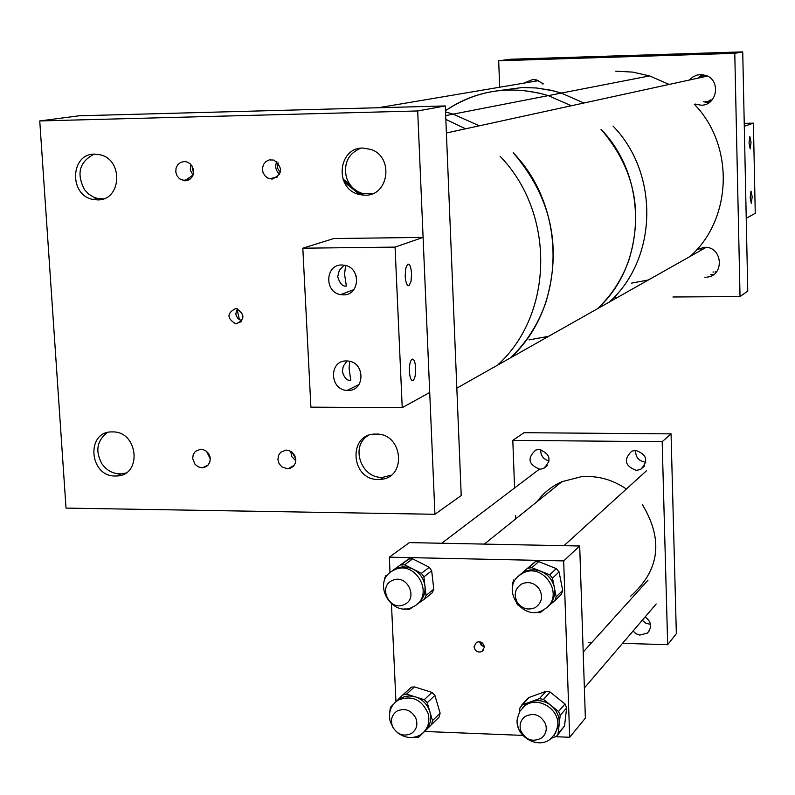 <?xml version="1.0" encoding="UTF-8"?>
<svg xmlns="http://www.w3.org/2000/svg" width="795" height="795" viewBox="0 0 795 795"><rect width="100%" height="100%" fill="white"/><g stroke="black" fill="none" stroke-linecap="round" stroke-linejoin="round"><path stroke-width="1.19" d="M650.529 624.373L645.779 623.23L642.271 620.279M645.143 616.91C651.562 621.879 652.288 627.285 647.339 633.118L639.766 635.096L636.04 633.724L633.058 631.051M645.908 462.124L645.58 462.124C638.753 461.16 635.434 457.234 635.612 450.368M635.732 450.368C647.09 454.581 648.72 460.931 640.621 469.438L636.308 470.382C624.82 465.989 623.3 459.59 631.757 451.172L635.732 450.368M539.139 449.433C550.587 453.955 552.018 460.335 543.452 468.573L539.845 469.249C528.297 464.558 526.956 458.149 535.82 450L539.139 449.433M667.671 644.695L676.346 633.675L671.059 433.871L662.175 441.692L667.671 644.695L622.545 643.344M588.787 642.33L591.878 642.43M662.175 441.692L512.805 440.37L523.985 432.699L671.059 433.871M549.206 460.971C543.363 459.421 540.53 455.624 540.729 449.582M525.445 479.753L529.549 476.642M633.983 482.118L638.107 478.371M636.974 592.414L639.717 589.373M512.805 440.37L514.584 487.991M515.607 515.448L515.726 518.847M484.403 647.1C483.34 642.608 480.687 641.009 476.463 642.3L474.019 646.772C475.102 651.294 477.765 652.884 482.018 651.532L484.403 647.1M479.534 641.744L481.074 644.974L484.364 646.613M480.409 641.943L482.535 646.017M389.997 572.132L389.312 557.176L409.365 542.607L579.694 545.996L563.675 560.912L569.677 737.273L555.794 736.717M579.694 545.996L585.368 718.133L569.677 737.273M522.792 735.395L424.57 731.47M395.95 701.687L391.458 603.962M389.312 557.176L563.675 560.912M546.225 608.036C564.559 594.471 543.214 562.214 523.06 573.046L519.145 575.54C500.403 589.661 523.448 622.276 543.442 609.924L546.225 608.036M548.202 606.158C553.519 601.199 555.556 594.968 554.334 587.475C552.545 579.813 548.033 574.397 540.789 571.227L534.956 569.826L530.235 569.936L525.724 571.138L520.755 574.109L535.403 561.687L538.662 561.618L556.311 568.614L559.064 571.913L562.711 590.447L561.369 594.322L555.317 600.265M559.064 571.913L552.485 578.114L556.172 596.826L554.831 600.742L548.162 606.197M552.485 578.114L549.703 574.775L556.311 568.614M538.662 561.618L531.885 567.7L549.703 574.775M531.885 567.7L527.771 568.286M534.588 562.204L519.731 575.014M513.749 579.903L512.417 583.818L512.805 585.756M516.293 603.007L518.31 605.472M544.038 609.586L540.173 612.677L535.244 612.309M517.277 718.839C514.534 736.041 537.877 749.993 550.766 738.774L555.427 733.288L557.633 726.322C560.356 709.547 538.096 695.526 524.998 705.692L519.741 711.386L517.277 718.839M554.145 735.286L559.143 724.533L558.09 733.646L564.549 725.954L557.663 735.037M517.853 726.312L518.996 729.552M534.767 742.341L538.871 742.778M558.09 733.646L556.699 736.19L551.313 738.326M566.636 707.888L560.197 715.411L559.143 724.533C559.74 716.991 557.027 710.621 551.014 705.443L558.527 711.495L564.987 704.002L566.636 707.888L564.549 725.954M560.197 715.411L558.527 711.495M550.12 692.048L543.512 699.411L551.014 705.443C544.684 700.683 537.957 699.451 530.851 701.746L539.368 698.646L546.016 691.302L550.12 692.048L564.987 704.002M543.512 699.411L539.368 698.646M527.204 699.063L529.152 697.444L546.016 691.302M529.152 697.444L522.355 704.837L530.851 701.746L526.578 703.963L522.832 707.461M519.463 711.873L519.89 707.987L522.355 704.837M391.388 571.486C371.971 583.629 391.985 617.596 412.436 607.231L415.228 605.671C434.299 593.984 415.666 560.366 395.155 569.488L391.388 571.486M417.315 604.011C423.019 599.649 425.564 593.706 424.957 586.163C423.824 578.512 419.849 572.817 413.042 569.071L407.368 567.153L402.668 566.865L398.116 567.709L393.277 570.075L408.58 559.054L392.243 570.85M385.992 575.113L384.392 578.82L384.571 580.42M412.933 607.002L409.177 609.497L404.705 608.861M408.58 559.054L412.605 558.845L429.25 567.272L431.675 570.75L423.894 576.852L426.021 595.465L424.391 599.172L417.296 604.021M423.894 576.852L421.449 573.334L429.25 567.272M412.605 558.845L404.645 564.818L421.449 573.334M431.675 570.75L433.772 589.184L432.152 592.851L424.868 598.784M404.645 564.818L400.581 565.026M397.768 732.881C405.41 738.366 413.042 738.982 420.674 734.739C427.77 729.611 430.234 722.496 428.078 713.403C421.728 699.441 411.83 694.969 398.414 699.997C390.752 705.046 388.04 712.32 390.275 721.81L393.306 728.111M439.208 717.02L425.375 730.655C430.284 725.428 431.784 719.097 429.866 711.674L432.5 720.628L440.122 713.155L439.208 717.02L418.597 737.243L414.185 737.263M425.375 730.655L419.184 736.766M431.576 724.523L432.5 720.628M434.905 695.416L427.233 702.71L429.866 711.674C427.452 704.36 422.632 699.431 415.417 696.887L424.262 699.68L431.973 692.405L434.905 695.416L440.122 713.155M427.233 702.71L424.262 699.68M406.593 694.095L415.417 696.887L409.813 695.943L405.371 696.36L400.263 698.298L396.556 701.12L402.717 694.969L406.593 694.095L414.463 686.89L431.973 692.405M389.779 712.101L390.405 707.262L393.366 704.31M402.966 694.75L411.393 687.178L414.463 686.89M543.343 83.843L536.545 79.927L532.73 79.51L523.716 83.157M706.755 277.147C724.841 275.984 722.735 246.331 704.589 247.305L696.758 249.69M715.033 271.97L716.593 271.711M695.069 104.036L701.2 105.198C717.189 105.586 721.224 80.136 705.861 75.436L700.465 74.571L696.907 75.118L692.803 76.996L689.414 80.017M498.684 60.778L734.779 53.335L742.729 51.884L510.38 59.237L498.684 60.778L499.667 87.231M692.226 254.45L691.63 255.563M704.648 277.216L705.304 277.226M614.038 297.36L617.655 297.34M672.928 296.992L740.036 296.565L734.779 53.335M702.273 74.631L698.09 78.129M703.635 101.74L708.752 102.873M702.303 247.503L700.156 250.743M712.956 272.039L713.602 272.049M742.729 51.884L747.767 291.05L740.036 296.565M536.675 79.957L535.005 81.249M499.071 90.59L522.345 87.52L536.396 87.977L550.349 90.143L561.31 93.095L548.302 95.629C511.274 84.737 477.01 89.755 445.488 110.694C464.429 97.696 485.457 90.769 508.581 89.934L522.901 90.401L539.934 93.263L548.302 95.629L571.307 105.755L548.302 95.629L453.14 114.142L479.335 125.799L453.14 114.142L445.538 111.906L453.14 114.142L445.687 115.603M615.688 71.172L632.78 72.106L649.555 75.913L561.31 93.095L583.888 103.022L561.31 93.095L553.111 90.779L536.396 87.977L522.345 87.52M612.995 126.027C659.562 173.767 657.485 258.345 609.974 301.434C657.485 258.345 659.562 173.767 612.995 126.027M597.403 308.778C611.723 295.223 622.237 278.926 628.954 259.885C643.592 211.559 634.271 168.013 600.99 129.247C648.501 177.971 646.444 264.258 598.069 308.152M547.924 336.444L529.003 339.902L547.924 336.444M445.836 119.379L465.582 128.8L445.836 119.379M500.105 156.287C555.466 213.308 553.678 313.896 498.187 364.507C553.678 313.896 555.466 213.308 500.105 156.287M510.41 357.899C526.558 342.536 538.384 323.992 545.887 302.269C562.204 247.106 551.313 197.269 513.232 152.769C567.58 208.707 565.732 307.436 511.165 357.194M287.343 468.812L289.897 468.444L293.206 466.496L295.313 463.217L295.82 459.222L294.627 455.267L291.964 452.107L288.327 450.338L285.942 450.099L280.625 452.295L278.459 455.565L277.902 459.58L279.065 463.565L281.718 466.764L287.343 468.812M202.019 467.778L204.464 467.43L207.724 465.522L209.791 462.273L210.278 458.308L209.095 454.382L206.452 451.232L202.874 449.473L200.569 449.235L195.351 451.391L193.225 454.631L192.688 458.606L195.004 464.29L198.194 466.834L202.019 467.778M185.255 180.803L188.773 179.938L191.615 177.633L193.324 174.254L193.612 170.369L192.43 166.612L189.965 163.611L186.636 161.852L184.132 161.534L180.584 162.418L177.732 164.764L176.043 168.172L175.804 172.088L177.047 175.844L179.561 178.825L185.255 180.803M272.099 179.114C282.662 174.224 283.259 167.874 273.897 160.063L269.237 159.904L265.928 161.534L263.543 164.456L262.479 168.182L262.906 172.108L264.765 175.586L267.726 178.05L272.099 179.114M235.509 308.619L236.423 308.669C245.079 314.264 245.059 319.312 236.353 323.813L235.578 323.764C226.804 318.258 226.784 313.21 235.509 308.619M241.869 320.842L238.192 318.775L236.254 315.804L235.827 313.727L237.347 308.858M376.144 434.09C403.105 433.166 407.189 478.302 380.338 479.385L378.251 479.465C350.585 480.23 347.654 433.643 375.498 434.09L376.144 434.09M362.848 148.059L370.897 149.43C394.121 156.824 388.984 196.057 365.034 195.212L358.366 194.268C334.248 188.196 338.094 147.443 362.848 148.059M112.493 431.914C138.28 431.029 142.484 475.629 116.726 475.976L115.335 476.006C89.12 476.762 85.651 431.248 112.065 431.914L112.493 431.914M94.615 154.121L100.17 154.786C123.831 159.865 121.367 200.728 97.556 199.893L92.975 199.426C68.827 195.371 70.238 153.524 94.615 154.121M461.219 495.524L434.925 514.285L417.693 110.962L445.289 105.944L461.219 495.524M445.289 105.944L79.093 115.782L39.75 120.949L66.025 508.094L434.925 514.285M39.75 120.949L417.693 110.962M239.404 319.749L237.089 309.205M344.195 182.035L359.807 194.656M276.829 161.614C274.742 166.493 275.686 170.726 279.661 174.294M278.081 162.776L277.505 168.113L280.307 172.724M190.74 164.317L190.283 170.06L193.036 175.158M191.933 165.797L193.533 173.35M206.501 451.272L210.307 458.953M208.26 453.08L209.93 456.459M290.692 451.262L291.864 456.767L295.829 460.762M292.232 452.325L295.78 458.894M750.142 197.776L751.017 191.108L752.179 196.743L751.305 203.411L750.142 197.776M749.009 143.11L749.864 136.521L751.056 142.315L750.202 148.894L749.009 143.11M744.239 123.364L753.402 123.136L755.25 213.308L746.237 218.267L744.299 126.286L753.402 123.136M343.301 294.866C359.668 295.561 361.357 268.273 345.08 265.331L341.86 264.983C325.145 264.397 324.072 292.292 340.667 294.627L343.301 294.866M347.912 390.434C365.293 391.269 365.283 362.013 347.862 361.01L346.491 360.94C328.762 360.215 329.458 390.077 347.137 390.415L347.912 390.434M411.552 273.669L411.035 281.281L409.127 285.564C407.05 286.21 405.738 283.06 405.182 276.133L405.698 268.521L407.587 264.228C409.683 263.572 411.005 266.713 411.552 273.669M344.175 265.162L339.266 270.399L337.706 276.72C339.833 283.636 342.724 286.747 346.372 286.051L344.563 274.265L345.596 265.46M347.107 360.95L343.321 366.137L342.307 371.335C344.195 377.883 347.008 380.875 350.734 380.308L349.084 368.155L349.691 361.318M415.676 368.234C415.775 374.634 414.92 378.708 413.092 380.457C411.124 380.974 409.882 377.973 409.385 371.434C409.286 365.034 410.141 360.96 411.949 359.201C413.937 358.664 415.179 361.675 415.676 368.234M310.895 407.149L402.23 407.636L395.065 247.106L302.816 248.199L310.895 407.149M302.816 248.199L333.771 238.55L423.089 237.407L429.717 392.501L402.23 407.636M423.089 237.407L395.065 247.106M355.186 273.46L356.418 276.819M536.923 80.931L537.867 80.325M711.008 101.114L709.051 100.448M711.187 100.945L709.468 100.339M711.923 100.17L710.69 99.842M710.114 101.899L705.245 101.303M705.205 76.578L706.298 75.595M699.689 77.781L703.923 74.879M536.903 501.814C543.422 492.9 551.76 486.192 561.926 481.691L581.165 476.742C597.403 475.41 612.478 479.514 626.371 489.034M642.32 504.557C663.587 539.735 659.691 570.263 630.634 596.17M415.666 717.746C418.14 724.325 416.749 729.552 411.512 733.447C403.741 736.915 397.46 734.739 392.68 726.898C390.166 720.161 391.647 714.854 397.132 711.008C404.844 707.798 411.015 710.044 415.666 717.746M392.879 580.261C407.378 573.791 418.846 598.893 404.039 604.647L403.622 604.816C388.894 611.295 377.645 585.647 392.869 580.27L392.879 580.261M517.108 602.054C513.52 594.263 515.15 588.171 522.007 583.788C529.112 581.125 534.985 583.053 539.636 589.572C543.164 597.134 541.673 603.147 535.174 607.619C527.95 610.6 521.927 608.751 517.108 602.054M545.589 724.126C547.169 729.731 545.857 734.332 541.673 737.929C532.7 742.56 525.733 740.125 520.775 730.625C519.155 724.821 520.576 720.131 525.028 716.553C533.942 712.27 540.789 714.794 545.589 724.126M342.993 179.143L349.432 183.774M360.016 192.579L362.749 195.133M361.328 194.954L356.995 191.058M351.648 186.646L343.599 180.713M184.768 180.803L192.947 175.069M649.555 75.913L669.132 84.439M694.303 104.234C734.491 145.316 732.354 218.307 690.815 255.811M647.796 280.088L631.578 283.129M103.459 198.849L97.636 198.462L93.403 197.041L88.583 194.01L84.588 189.776C76.161 173.668 79.381 161.783 94.237 154.131M542.2 84.041L542.687 83.217M125.749 473.045L121.208 473.88C113.367 474.049 106.957 470.71 101.969 463.873C95.082 451.123 96.851 440.698 107.295 432.589M391.13 475.181L383.031 477.268C361.824 479.365 349.84 447.038 367.707 435.789M371.981 193.91L362.003 193.294C354.212 190.631 348.985 185.225 346.322 177.066C343.589 163.114 348.399 153.505 360.761 148.218M556.172 596.826L562.711 590.447M426.021 595.465L433.772 589.184M697.841 104.344L698.099 104.9M710.78 274.623L713.334 274.732M647.339 633.118L649.515 630.505M640.621 469.438L644.536 465.93M543.452 468.573L547.348 465.612M482.018 651.532L483.628 649.992M523.06 573.046L524.67 571.605M535.403 561.687L528.586 567.769M524.998 705.692L526.578 703.963M528.287 697.881L521.48 705.284M395.155 569.488L397.033 568.087M409.355 558.646L401.366 564.609M398.414 699.997L400.263 698.298M411.393 687.178L403.492 694.383M294.16 465.403L287.989 468.792M208.3 464.906L202.586 467.758M383.816 477.219L380.338 479.385M121.208 473.88L116.726 475.976M97.636 198.462L92.975 199.426M362.003 193.294L358.366 194.268M235.578 323.764L241.183 321.707M277.644 176.927L269.485 178.766M190.244 179.004L182.939 180.525M409.127 285.564L407.845 285.574M346.372 286.051L344.513 286.061M350.734 380.308L348.945 380.298M413.092 380.457L411.949 380.457M358.992 384.541L347.137 390.415M353.835 289.628L340.667 294.627M561.926 481.691L484.354 544.098M539.328 469.229L441.692 543.253M646.484 470.769L563.983 545.678M656.183 604.001L584.375 687.993M648.005 580.181L583.192 652.059M538.652 80.633L378.341 107.742M706.149 247.364L456.827 388.159M707.421 76.101L446.392 132.984"/></g></svg>
